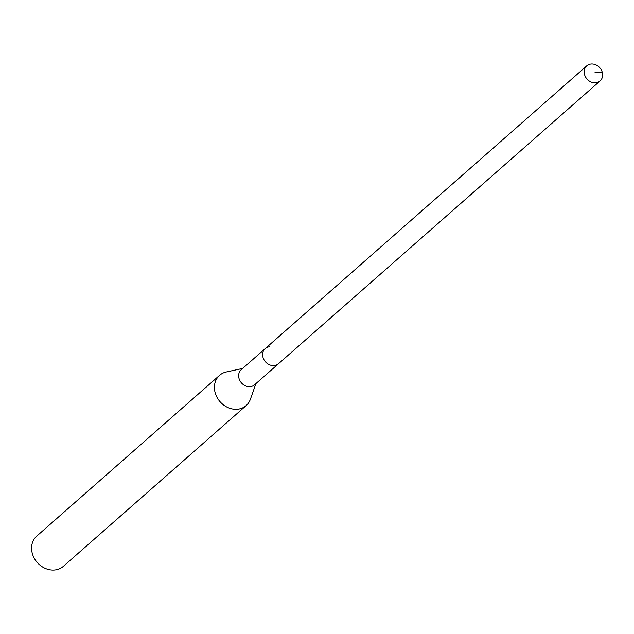<?xml version="1.0" encoding="UTF-8"?>
<svg xmlns="http://www.w3.org/2000/svg" width="634" height="634" viewBox="0 0 634 634"><rect width="100%" height="100%" fill="white"/><g stroke="black" fill="none" stroke-linecap="round" stroke-linejoin="round"><path stroke-width="0.95" d="M595.905 82.777A10.073 8.527 -131.3 0 1 585.483 76.857A10.073 8.527 -131.3 0 1 586.759 65.841A10.073 8.527 -131.3 0 1 590.92 64.034A10.073 8.527 -131.3 0 1 601.333 69.954A10.073 8.527 -131.3 0 1 600.057 80.962A10.073 8.527 -131.3 0 1 595.905 82.777M600.057 80.962L254.519 384.822A10.073 8.527 48.7 0 1 250.367 386.637A10.073 8.527 48.7 0 1 239.945 380.717A10.073 8.527 48.7 0 1 241.221 369.701L265.202 348.613A10.073 8.527 48.7 0 0 263.926 359.629A10.073 8.527 48.7 0 0 274.348 365.549A10.073 8.527 48.7 0 0 278.5 363.734A10.073 8.527 -131.3 0 1 274.348 365.549A10.073 8.527 -131.3 0 1 263.926 359.629A10.073 8.527 -131.3 0 1 265.202 348.613A10.073 8.527 -131.3 0 1 269.355 346.806M255.954 383.562L250.367 399.309A20.137 17.063 -131.3 0 1 246.174 405.57A20.137 17.063 -131.3 0 1 237.861 409.192A20.137 17.063 -131.3 0 1 217.026 397.359A20.137 17.063 -131.3 0 1 219.578 375.328A20.137 17.063 -131.3 0 1 226.322 371.968L242.656 368.441M219.578 375.328L36.748 536.102A20.137 17.063 48.7 0 0 34.196 558.134A20.137 17.063 48.7 0 0 55.031 569.966A20.137 17.063 48.7 0 0 63.345 566.344L246.174 405.57M594.914 72.086L602.3 72.371M265.202 348.613L586.759 65.841"/></g></svg>
